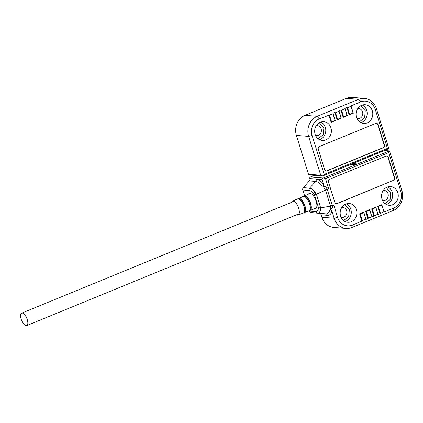 <?xml version="1.0" encoding="UTF-8"?>
<svg xmlns="http://www.w3.org/2000/svg" width="423" height="423" viewBox="0 0 423 423"><rect width="100%" height="100%" fill="white"/><g stroke="black" fill="none" stroke-linecap="round" stroke-linejoin="round"><path stroke-width="0.63" d="M343.566 220.579L348.695 216.608L349.361 209.575L344.819 204.568M384.951 203.585L390.08 199.619L390.746 192.581L386.204 187.579M308.457 194.125A8.28 3.453 67.7 0 1 309.261 193.396A8.28 3.453 67.7 0 1 316.177 201.353A8.28 3.453 67.7 0 1 315.547 208.713A8.28 3.453 67.7 0 1 314.463 208.761M341.8 207.46A5.034 4.479 -85.5 0 1 342.794 207.413A5.034 4.479 -85.5 0 1 346.633 210.691A5.034 4.479 -85.5 0 1 342.006 217.448A5.034 4.479 -85.5 0 1 341.033 217.248M383.185 190.472A5.034 4.479 -85.5 0 1 384.184 190.424A5.034 4.479 -85.5 0 1 388.023 193.702A5.034 4.479 -85.5 0 1 383.397 200.46A5.034 4.479 -85.5 0 1 382.418 200.259M340.621 216.153A9.396 8.36 94.5 0 0 347.785 222.281A9.396 8.36 94.5 0 0 356.42 209.665A9.396 8.36 94.5 0 0 349.255 203.542A9.396 8.36 94.5 0 0 340.621 216.153M382.006 199.164A9.396 8.36 94.5 0 0 389.171 205.287A9.396 8.36 94.5 0 0 397.805 192.677A9.396 8.36 94.5 0 0 390.641 186.554A9.396 8.36 94.5 0 0 382.006 199.164M384.422 150.62L389.001 150.979L389.757 151.603L401.85 190.419A15.662 13.927 -85.5 0 1 393.258 210.511L351.873 227.5A15.662 13.927 -85.5 0 1 346.072 228.425L333.837 227.468A15.662 13.927 -85.5 0 1 321.892 217.263L321.131 214.821A2.237 1.988 94.5 0 0 319.455 213.366L311.048 212.573A2.237 1.988 94.5 0 1 309.372 211.119L309.25 210.723M304.608 195.817L302.794 190.001A2.237 1.988 94.5 0 1 303.291 187.653L309.35 180.922A2.237 1.988 94.5 0 0 309.842 178.575L322.035 179.405L323.161 178.009L323.743 177.871L325.52 178.575L388.726 152.624L388.832 151.148L355.817 164.706L355.891 164.15L352.174 163.86M323.161 178.009L310.419 177.01A1.121 0.994 94.5 0 0 309.805 178.443M310.419 177.01L314.4 175.371M346.072 228.425A15.662 13.927 -85.5 0 1 334.128 218.22L321.892 217.263M384.623 150.535L389.208 150.895L388.832 151.148M351.027 164.325L355.817 164.706L323.743 177.871M321.131 214.821L327.455 215.318C329.686 215.434 331.172 214.022 331.907 211.088L334.128 218.22L337.607 217.39A12.976 11.543 -85.5 0 0 352.311 225.078L361.903 221.144L362.352 220.584L365.742 219.193L366.043 219.442L363.711 212.69L360.327 214.08L362.352 220.584M401.85 190.419L400.814 191.439A12.976 11.543 -85.5 0 1 393.697 208.09L384.1 212.029L381.816 204.684L377.676 206.387L378.03 206.524L380.187 213.451L379.965 213.726L378.083 214.498L377.781 214.25L375.793 207.159L371.658 208.856L372.013 208.994L374.17 215.92L373.943 216.201L371.912 216.846L369.776 209.628L365.636 211.326L366.344 211.606L368.375 218.115L371.912 216.846L369.734 210.22L366.344 211.606M365.99 211.468L368.147 218.39L368.375 218.115M368.147 218.39L366.043 219.442L363.754 212.097L359.619 213.8L360.327 214.08M378.03 206.524L381.773 205.277L381.816 204.684L384.1 212.029L383.798 211.78L380.187 213.451M372.013 208.994L375.751 207.746L375.793 207.159L378.083 214.498L377.781 214.25L374.17 215.92M400.814 191.439L388.726 152.624M355.891 164.15A0.333 0.296 94.5 0 1 356.388 163.944L356.758 164.314M309.372 211.119L315.69 211.611C317.356 211.659 318.286 210.353 318.482 207.693L314.548 195.061L328.671 188.7L325.52 178.575M328.671 188.7L325.742 186.855L322.326 186.099A17.295 7.212 -112.3 0 0 315.674 181.419L309.35 180.922M318.482 207.693L320.682 207.926L316.367 194.083A13.282 5.536 67.7 0 0 309.61 188.15L315.674 181.419A2.237 1.988 94.5 0 0 316.166 179.072L309.842 178.575M331.907 211.088C331.51 209.982 330.802 209.623 329.776 210.02L332.277 207.846L333.736 204.954L337.607 217.39M333.736 204.954L330.5 206.075L320.682 207.926A13.282 5.536 -112.3 0 1 317.372 213.07L311.048 212.573M393.385 180.531A2.237 1.988 94.5 0 0 394.611 177.66L388.34 157.515A2.237 1.988 94.5 0 0 385.808 156.193L329.744 179.204A2.237 1.988 94.5 0 0 328.518 182.075L334.794 202.215A2.237 1.988 94.5 0 0 337.327 203.542L393.078 180.505A2.237 1.988 94.5 0 0 394.31 177.634L388.034 157.493A2.237 1.988 94.5 0 0 386.479 156.055M322.035 179.405L323.542 184.232C323.844 185.359 323.436 185.983 322.326 186.099M363.711 212.69L363.754 212.097L363.711 212.69M369.734 210.22L369.776 209.628L369.734 210.22M336.348 203.659A2.237 1.988 94.5 0 0 337.02 203.521L393.078 180.505M291.452 202.4A7.492 3.125 67.7 0 1 292.409 201.163A7.492 3.125 67.7 0 1 298.701 208.354A7.492 3.125 67.7 0 1 298.104 215.027A7.492 3.125 67.7 0 1 296.549 214.821M310.783 193.507A7.942 3.31 -112.3 0 0 309.736 193.565L304.121 196.029A7.799 3.252 -112.3 0 0 303.651 196.362M309.472 210.548A7.799 3.252 -112.3 0 0 310.043 210.453L315.764 208.259A7.942 3.31 -112.3 0 0 316.557 207.566M27.268 319.608A6.71 2.797 -112.3 0 0 21.658 313.163A6.71 2.797 -112.3 0 0 21.15 319.127A6.71 2.797 -112.3 0 0 26.76 325.578A6.71 2.797 -112.3 0 0 27.268 319.608M359.46 121.755L364.594 117.784L365.261 110.752L360.719 105.745M318.075 138.744L323.209 134.778L323.875 127.746L319.333 122.739M357.699 108.637A5.034 4.479 -85.5 0 1 358.693 108.595A5.034 4.479 -85.5 0 1 362.532 111.873A5.034 4.479 -85.5 0 1 357.906 118.63A5.034 4.479 -85.5 0 1 356.927 118.429M316.314 125.631A5.034 4.479 -85.5 0 1 317.308 125.583A5.034 4.479 -85.5 0 1 321.147 128.862A5.034 4.479 -85.5 0 1 316.52 135.619A5.034 4.479 -85.5 0 1 315.542 135.418M372.319 110.847A9.396 8.36 94.5 0 0 365.155 104.724A9.396 8.36 94.5 0 0 356.515 117.335A9.396 8.36 94.5 0 0 363.685 123.458A9.396 8.36 94.5 0 0 372.319 110.847M330.934 127.836A9.396 8.36 94.5 0 0 323.769 121.713A9.396 8.36 94.5 0 0 315.13 134.324A9.396 8.36 94.5 0 0 322.3 140.447A9.396 8.36 94.5 0 0 330.934 127.836M308.494 174.25A1.121 0.994 94.5 0 0 309.35 174.979L321.882 175.963L320.729 175.207L308.494 174.25L296.407 135.429A15.662 13.927 -85.5 0 1 304.999 115.336L346.384 98.348A15.662 13.927 -85.5 0 1 352.185 97.422L364.42 98.385A15.662 13.927 -85.5 0 1 376.364 108.589L388.451 147.405L388.351 148.88L323.378 175.677L321.882 175.963M346.384 98.348L358.619 99.31A15.662 13.927 -85.5 0 1 364.42 98.385M388.177 149.049L387.42 148.431L375.328 109.61A12.976 11.543 -85.5 0 0 360.629 101.922L358.619 99.31L317.234 116.299L304.999 115.336M296.407 135.429L308.642 136.391A15.662 13.927 -85.5 0 1 317.234 116.299L319.243 118.911L329.189 115.114L331.346 122.036L331.124 122.316L335.259 120.618L332.933 113.866L329.189 115.114M319.243 118.911A12.976 11.543 -85.5 0 0 312.121 135.561L308.642 136.391L320.729 175.207M312.121 135.561L324.214 174.376L323.087 175.772M356.097 162.247L355.743 163.056L354.389 162.95M332.954 113.57L332.933 113.866L332.954 113.57M335.566 112.782L337.591 119.286L340.98 117.895L338.971 111.096L335.566 112.782L334.857 112.502L332.975 113.274L335.259 120.618L334.958 120.37L331.346 122.036M338.971 111.096L338.992 110.805L338.971 111.096M341.588 110.313L343.613 116.817L346.997 115.426L344.994 108.626L341.588 110.313L340.875 110.028L338.992 110.805L341.282 118.144L340.98 117.895L341.282 118.144L337.142 119.846L337.591 119.286M344.994 108.626L345.015 108.33L344.994 108.626M347.606 107.839L349.631 114.342L353.02 112.957L351.011 106.157L347.606 107.839L346.897 107.558L345.015 108.33L347.299 115.675L346.997 115.426L347.299 115.675L343.164 117.372L343.613 116.817M351.011 106.157L351.032 105.861L351.011 106.157M360.629 101.922L351.032 105.861L353.321 113.205L353.02 112.957L353.321 113.205L349.181 114.903L349.631 114.342M354.463 162.918L355.643 163.008L355.183 162.622M319.55 146.474A2.237 1.988 94.5 0 0 318.323 149.34L324.6 169.486A2.237 1.988 94.5 0 0 327.132 170.813L383.19 147.796A2.237 1.988 94.5 0 0 384.417 144.925L378.146 124.785A2.237 1.988 94.5 0 0 375.608 123.458L319.55 146.474M326.149 170.924A2.237 1.988 94.5 0 0 326.826 170.786L382.884 147.775A2.237 1.988 94.5 0 0 384.11 144.904L377.839 124.759A2.237 1.988 94.5 0 0 376.285 123.32M346.411 203.87A9.396 8.36 -85.5 0 1 350.815 209.226A9.396 8.36 -85.5 0 1 345.025 221.515M387.796 186.881A9.396 8.36 -85.5 0 1 392.2 192.238A9.396 8.36 -85.5 0 1 386.411 204.521M303.291 187.653L309.61 188.15A2.237 1.988 -85.5 0 0 309.118 190.498L302.794 190.001M314.548 195.061C312.645 192.243 310.836 190.72 309.118 190.498M319.455 213.366L325.779 213.864L317.372 213.07A2.237 1.988 94.5 0 1 315.69 211.611M351.873 227.5L352.311 225.078M393.258 210.511L393.697 208.09M330.247 209.787A17.48 7.286 -112.3 0 0 330.5 206.075L325.499 190.027A17.48 7.286 -112.3 0 0 322.865 186.088M329.776 210.02A17.295 7.212 -112.3 0 1 325.779 213.864A2.237 1.988 -85.5 0 1 327.455 215.318M377.676 206.387L379.965 213.726M332.277 207.846A17.898 7.461 -112.3 0 0 332.314 205.541L327.249 189.287A17.898 7.461 -112.3 0 0 325.742 186.855M359.619 213.8L361.903 221.144M365.636 211.326L367.925 218.67M371.658 208.856L373.943 216.201M372.367 209.136L374.392 215.64M378.384 206.667L380.414 213.171M323.542 184.232C320.898 181.028 318.44 179.31 316.166 179.072M383.91 211.775L381.853 205.176M359.973 213.938L362.13 220.864M365.853 219.193L363.796 212.589M371.87 216.719L369.813 210.12M377.892 214.25L375.836 207.645M388.034 157.493L388.34 157.515M394.611 177.66L394.31 177.634M337.327 203.542L337.02 203.521M304.132 212.193A7.482 3.12 -112.3 0 0 303.984 206.181C305.015 209.908 304.787 212.193 303.296 213.039L303.265 213.049A7.625 3.178 -112.3 0 0 303.873 206.26A7.625 3.178 -112.3 0 0 297.475 198.942L292.409 201.163M298.194 198.815A7.498 3.125 67.7 0 1 304.703 205.89A7.498 3.125 67.7 0 1 303.867 212.637M297.475 198.942L297.506 198.932C299.891 198.641 302.054 201.057 303.989 206.181A7.482 3.12 -112.3 0 0 298.691 198.942M304.343 196.51A7.619 3.178 -112.3 0 1 309.689 203.87C310.741 207.661 310.508 209.988 308.991 210.855L303.762 212.743A7.651 3.188 -112.3 0 0 304.338 212.637A7.651 3.188 -112.3 0 0 304.946 205.821A7.651 3.188 -112.3 0 0 298.527 198.482A7.651 3.188 -112.3 0 0 298.062 198.815M308.954 210.871A7.767 3.241 -112.3 0 0 309.578 203.949A7.767 3.241 -112.3 0 0 303.053 196.494L298.041 198.815M303.793 196.367A7.635 3.183 67.7 0 1 310.413 203.574A7.635 3.183 67.7 0 1 309.573 210.443M309.456 210.559L310.043 210.453A7.799 3.252 -112.3 0 0 310.662 203.511A7.799 3.252 -112.3 0 0 304.121 196.029L303.629 196.367M315.732 208.624L314.86 208.608M315.838 208.232L316.14 208.28M309.858 209.956A7.619 3.178 -112.3 0 0 309.689 203.875M308.843 193.956L309.456 193.332M316.288 194.12L314.162 192.28M362.305 105.047A9.396 8.36 -85.5 0 1 366.709 110.408A9.396 8.36 -85.5 0 1 360.919 122.691M320.92 122.041A9.396 8.36 -85.5 0 1 325.324 127.397A9.396 8.36 -85.5 0 1 319.534 139.68M387.42 148.431L324.214 174.376M375.328 109.61L376.364 108.589M328.835 114.971L331.124 122.316M346.897 107.558L349.181 114.903M340.875 110.028L343.164 117.372M334.857 112.502L337.142 119.846M329.549 115.252L331.574 121.761M353.131 112.952L351.074 106.347M347.251 107.701L349.409 114.622M347.109 115.421L345.052 108.822M341.229 110.17L343.386 117.097M341.091 117.895L339.035 111.291M335.212 112.64L337.369 119.566M335.069 120.365L333.012 113.766M378.146 124.785L377.839 124.759M384.417 144.925L384.11 144.904M383.19 147.796L382.884 147.775M327.132 170.813L326.826 170.786M356.214 163.86L352.814 163.595M375.825 207.55L377.929 214.297M381.847 205.081L383.947 211.828M363.785 212.494L365.89 219.241M369.808 210.025L371.907 216.766M309.689 203.87C307.347 198.329 305.147 195.865 303.09 196.484L303.053 196.494M298.104 215.027L303.265 213.049M21.658 313.163L294.022 201.348M26.76 325.578L299.119 213.763M333.007 113.671L335.106 120.412M339.024 111.196L341.128 117.943M345.046 108.727L347.146 115.474M351.064 106.252L353.168 112.999"/></g></svg>
